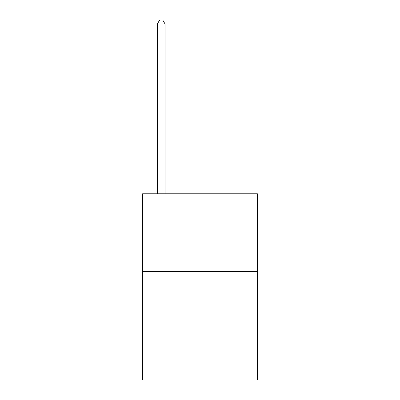 <?xml version="1.0" encoding="UTF-8"?>
<svg xmlns="http://www.w3.org/2000/svg" width="400" height="400" viewBox="0 0 400 400"><rect width="100%" height="100%" fill="white"/><g stroke="black" fill="none" stroke-linecap="round" stroke-linejoin="round"><path stroke-width="0.6" d="M257.415 271.38L257.415 380L142.585 380L142.585 193.795L257.415 193.795L257.415 271.38L142.585 271.38M165.085 193.795L165.085 24.035L157.33 24.035L157.33 193.795M157.33 24.035L159.655 20L162.76 20L165.085 24.035"/></g></svg>
